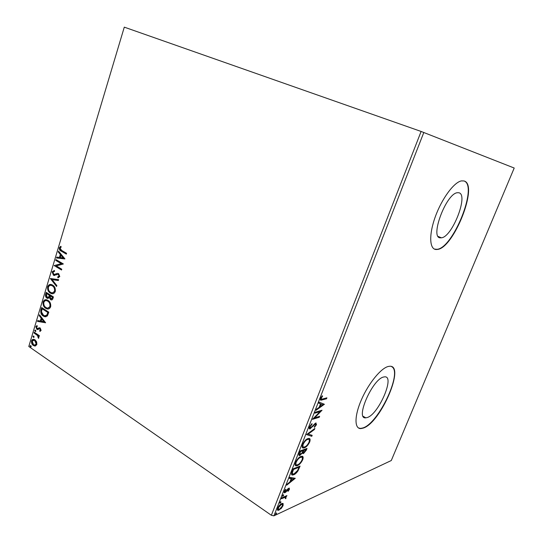 <?xml version="1.0" encoding="UTF-8"?>
<svg xmlns="http://www.w3.org/2000/svg" width="543" height="543" viewBox="0 0 543 543"><rect width="100%" height="100%" fill="white"/><g stroke="black" fill="none" stroke-linecap="round" stroke-linejoin="round"><path stroke-width="0.81" d="M284.098 492.569L284.491 492.82L284.227 491.442L285.659 489.277L285.93 489.589L284.899 491.069L285.299 491.815L287.912 488.795L289.243 488.062L289.473 489.311L288.068 491.354L287.838 491.021L288.828 489.637L288.482 489.06L285.889 492.06L284.491 492.82M458.801 192.745L457.274 192.724C445.946 193.742 429.54 238.302 440.421 237.841L441.405 237.807C452.251 237.115 468.935 194.421 458.801 192.745M383.711 376.998C372.566 378.797 354.796 419.542 365.792 417.832L367.183 417.553C378.641 414.452 395.419 375.41 384.539 376.862L383.711 376.998M388.374 366.457C381.166 367.95 368.69 383.093 361.536 399.458C354.301 415.843 354.287 428.963 360.898 428.59L363.247 428.094C380.752 422.895 405.899 364.197 389.399 366.294L388.374 366.457M358.468 427.959L360.613 428.42L362.955 427.932C378.702 423.302 402.933 371.84 391.652 366.668M463.987 180.962L461.448 180.894C454.016 182.176 441.88 198.582 435.377 216.548C428.787 234.522 429.404 249.223 436.043 249.508L437.319 249.454C453.636 248.477 479.062 184.349 463.987 180.962M434.42 249.088L437.006 249.312C453.018 248.375 478.268 185.849 464.122 181.002M36.632 341.852L36.863 344.513L35.39 346L33.347 345.484C31.894 344.5 31.304 342.959 31.562 340.868C32.098 339.572 32.913 339.076 34.005 339.375L35.037 339.857L36.632 341.852M34.257 332.221L39.408 335.71L39.171 336.484L38.41 335.968L38.858 337.889L38.505 338.357L37.481 335.479L34.026 332.988L34.257 332.221M41.112 330.402L39.924 331.406L39.619 330.653L40.46 330.029L39.741 328.691L37.677 329.587L36.809 329.302L35.811 326.676L36.985 325.549L37.324 326.316L36.469 327.015L37.012 328.515L39.653 327.762L40.196 328.013L41.112 330.402M40.949 309.883L41.655 307.528L48.809 312.177L47.356 315.978L44.696 316.725L43.25 316.04C41.166 314.804 40.399 312.754 40.949 309.883L41.438 309.863L42.055 307.786M46.196 292.351L53.418 296.919L52.976 298.378C52.617 299.634 51.965 300.13 51.022 299.865L49.223 297.666L47.424 298.358L46.895 298.107C45.714 297.34 45.279 296.105 45.585 294.401L46.196 292.351M50.343 278.505L58.63 279.659L58.366 280.527L52.074 279.645L56.839 285.584L56.581 286.453L50.343 278.505M55.766 260.396L56.004 259.595L63.368 263.973L56.302 265.921L61.78 269.219L61.542 270.02L54.205 265.608L61.23 263.654L55.766 260.396L56.424 259.839M61.651 250.425L66.585 253.303L66.341 254.117L61.332 251.185C59.9 250.723 59.235 249.583 59.33 247.757L60.775 246.264L61.216 247.004L60.083 248.192L61.651 250.425M271.364 515.28L28.793 346.482L124.293 27.15L421.11 131.454L514.207 168.031L391.293 460.525L273.916 515.85L271.364 515.28L421.11 131.454M64.916 258.848L56.486 257.986L56.75 257.111L59.425 257.423L60.307 254.477L58.277 252.013L58.535 251.137L64.916 258.848M52.121 271.826L54.409 270.455L54.585 271.33L52.888 272.219L53.927 274.534L57.395 273.387L58.637 273.652L59.791 276.557L57.938 277.812L57.673 276.91L59.038 276.088L58.427 274.473L53.431 275.213L52.121 271.826L54.415 270.468M52.623 285.095C54.714 286.331 55.603 288.442 55.298 291.428C54.402 293.437 53.105 294.157 51.402 293.587L50.275 293.05C48.205 291.795 47.336 289.684 47.662 286.724C48.571 284.722 49.881 284.016 51.592 284.607L52.623 285.095M48.022 300.394C50.092 301.657 50.974 303.768 50.675 306.741C49.827 308.675 48.578 309.381 46.936 308.865L45.693 308.275C43.644 306.999 42.782 304.888 43.107 301.942C43.963 300.021 45.218 299.322 46.868 299.851L48.022 300.394M45.619 322.752L37.494 321.402L37.752 320.56L40.331 321.028L41.18 318.184L39.218 315.646L39.476 314.804L45.619 322.752M35.485 330.11L35.879 331.149L35.315 331.501L34.704 330.361L35.485 330.11M33.714 336.015L34.107 337.054L33.557 337.407L32.94 336.26L33.714 336.015M30.842 345.599L31.236 346.638L30.7 346.984L30.075 345.837L30.842 345.599M283.161 503.619L283.066 505.635L281.281 508.418L278.199 510.372C277.378 510.4 277.215 509.639 277.711 508.092C278.892 505.737 280.215 504.23 281.674 503.578L282.828 503.395M281.797 497.843L286.948 495.562L285.842 496.791L286.073 497.972L285.632 498.725L285.129 497.307L281.444 498.745L281.797 497.843M292.066 471.595L293.152 468.819L300.075 466.091L298.026 470.781C296.505 472.994 295.059 474.324 293.688 474.772L292.521 475.044C291.333 475.091 291.184 473.937 292.066 471.595M300.15 450.934L307.012 448.443L306.347 450.133L303.585 453.5L302.566 452.916L299.56 455.57C298.813 455.57 298.698 454.83 299.207 453.351L300.15 450.934M306.551 434.583L314.872 428.447L314.472 429.459L308.18 434.108L312.171 435.316L311.777 436.321L306.551 434.583L311.777 436.321M314.933 413.155L315.307 412.198L322.026 410.236L314.621 417.852L319.637 416.325L319.264 417.262L312.517 419.325L319.956 411.675L314.933 413.155M322.488 399.01L326.906 397.829L326.533 398.772L321.022 400.184C320.295 400.286 320.146 399.668 320.574 398.345L322.277 395.779L322.603 396.132L321.273 398.148L321.605 399.186L322.488 399.01M423.825 132.444L273.916 515.85M324.368 404.277L316.053 410.298L316.454 409.259L319.128 407.365L320.485 403.89L318.822 403.218L319.23 402.173L324.368 404.277M309.408 426.873L311.987 423.642L312.035 424.3L310.141 426.581L310.42 427.959L315.795 422.99L316.508 424.66L314.458 427.361L314.329 426.771L315.829 424.87L315.456 423.92L309.877 428.936C309.143 428.95 308.987 428.264 309.408 426.873M307.935 438.574L308.791 438.405C310.141 438.303 310.453 439.463 309.734 441.893C308.078 445.199 306.279 447.181 304.331 447.832L303.394 448.029C302.084 448.09 301.793 446.909 302.519 444.493C304.195 441.174 306.008 439.199 307.935 438.574M300.924 456.453L301.915 456.242C303.184 456.174 303.469 457.294 302.777 459.602C301.127 462.887 299.322 464.889 297.36 465.616L296.308 465.853C295.059 465.901 294.788 464.767 295.494 462.453C297.164 459.154 298.976 457.152 300.924 456.453M295.277 478.295L286.765 485.143L287.152 484.152L289.887 481.987L291.191 478.668L289.412 478.376L289.806 477.378L295.277 478.295M283.419 494.754L283.717 495.25L282.645 496.309L282.53 495.773L283.419 494.754M280.711 501.678L281.009 502.16L279.93 503.225L280.711 501.678M276.319 512.891L276.625 513.359L275.539 514.438L276.319 512.891M326.024 398.06L326.533 398.772M325.888 398.399L320.356 399.804L321.022 400.184M322.182 395.888L322.603 396.132M321.151 397.225L321.612 397.49M320.784 397.863L321.273 398.148M320.513 398.501L321.178 398.935M323.689 403.999L324.307 404.433M323.669 404.06L322.671 404.766M319.908 406.727L319.175 407.243M318.856 403.116L320.485 403.89M319.474 406.469L319.976 406.761L322.739 404.806L320.343 403.809M320.37 403.727L321.015 404.107L319.976 406.761M322.739 404.806L321.015 404.107M320.77 410.603L319.8 411.587M314.132 417.56L314.621 417.852M318.741 416.596L319.264 417.262M318.632 416.881L313.155 418.551M315.184 412.504L319.318 411.295L319.956 411.675M311.546 424.008L312.035 424.3M309.673 426.296L310.141 426.581M309.32 427.117L310.005 427.708M316.053 422.936L315.938 424.097M315.965 424.334L316.508 424.66M315.327 423.839L314.899 423.513M314.859 423.554L315.456 423.92M313.935 424.497L314.37 424.762M312.809 425.868L313.243 426.126M310.528 427.945L309.619 428.475L310.257 428.861M309.619 428.475L309.252 428.549M313.942 429.133L314.472 429.459M307.643 433.776L308.18 434.108M311.472 435.106L311.146 435.934M309.211 438.445L309.361 440.74M309.225 441.581L309.734 441.893M304.928 446.814L303.707 447.439L304.331 447.832M303.707 447.439L302.41 447.602M302.254 445.274L303.082 446.651M308.526 439.368L306.666 439.219M304.698 446.909C306.238 446.387 307.684 444.812 309.028 442.178C309.598 440.23 309.347 439.287 308.281 439.355L307.576 439.497C306.035 439.993 304.589 441.568 303.238 444.208C302.648 446.183 302.879 447.133 303.951 447.065L304.698 446.909M302.763 443.909L303.238 444.208M306.944 439.111L307.576 439.497M306.103 448.776L305.811 449.523M303.768 452.638L302.96 453.106L303.585 453.5M302.96 453.106L302.607 453.195M302.2 452.686L302.566 452.916M300.252 454.586L299.437 455.068L300.062 455.462M299.437 455.068L298.949 455.177M299.057 453.751L299.736 454.348M299.593 452.36L300.082 452.665L300.428 454.539L302.227 452.638L303.069 450.67L302.437 450.276L300.069 451.138M302.96 450.493L303.585 450.887L303.931 452.584L305.953 449.618L305.329 449.224L303.143 450.018L302.926 450.581M302.594 451.844L303.259 452.407M303.143 450.018L303.768 450.412L303.585 450.887M305.953 449.618L303.768 450.412M300.007 451.294L300.496 451.606L300.082 452.665M303.069 450.67L300.496 451.606M302.281 456.29L302.39 458.523M302.268 459.276L302.777 459.602M297.802 464.665L296.736 465.215L297.36 465.616M296.736 465.215L295.365 465.412M295.249 463.159L296.044 464.469M301.575 457.213L299.797 457.036M297.72 464.699C299.274 464.122 300.727 462.527 302.057 459.907C302.614 458.054 302.383 457.152 301.372 457.199L300.564 457.376C299.01 457.925 297.564 459.514 296.22 462.147C295.643 464.034 295.867 464.944 296.885 464.889L297.72 464.699M295.752 461.842L296.22 462.147M299.94 456.975L300.564 457.376M299.159 466.451L298.874 467.184M297.598 470.503L298.026 470.781M294.116 473.835L293.071 474.372L293.688 474.772M293.071 474.372L291.639 474.616M291.7 472.627L292.419 473.672M291.761 472.444L293.111 474.08L294.048 473.863L297.564 470.557L299.017 467.272L298.399 466.878L293.091 468.969M299.017 467.272L293.512 469.451L292.344 472.824M293.03 469.138L293.512 469.451M294.462 478.159L293.444 478.967M290.614 481.207L290.01 481.682M289.528 478.091L291.191 478.668M290.281 480.989L290.756 481.302L293.587 479.062L291.048 478.58M291.136 478.356L291.754 478.763L290.756 481.302M293.587 479.062L291.754 478.763M289.039 488.089L288.862 488.904L289.473 489.311M287.987 488.727L288.482 489.06M287.532 489.209L287.933 489.474M285.421 491.748L285.889 492.06M285.027 491.87L284.362 492.291L284.973 492.705M285.584 489.352L285.93 489.589M284.525 490.811L284.899 491.069M284.254 491.367L284.831 491.72M283.188 494.897L283.717 495.25M282.984 495.087L282.652 495.521M282.469 496.017L282.828 496.261M286.018 495.969L286.595 496.458M285.985 496.044L285.238 496.377L285.842 496.791M285.408 496.492L285.503 497.463M285.577 497.632L286.073 497.972M285.292 498.494L285.632 498.725M284.973 497.32L284.294 496.913L284.899 497.327M284.294 496.913L281.769 497.917M280.493 501.807L281.009 502.16M280.269 502.017L279.964 502.418M279.76 502.927L280.127 503.178M282.659 503.354L282.618 504.78M282.618 505.323L283.066 505.635M280.907 508.16L281.281 508.418M279.122 509.368L278.505 509.721L279.109 510.135M278.505 509.721L277.5 509.952M277.554 508.547L278.179 509.049M281.993 504.291L281.03 503.945M279.455 509.246L282.441 505.92L282.027 504.298L281.322 504.481L278.355 507.8L278.735 509.429L279.455 509.246M277.962 507.529L278.355 507.8M280.785 504.114L281.322 504.481M276.122 513.013L276.625 513.359M275.369 514.126L275.735 514.384M66.409 253.886L61.821 251.205C60.388 250.744 59.716 249.597 59.811 247.778L59.33 247.757M59.811 247.778L60.897 246.468M64.888 258.936L56.486 257.986M56.974 257.993L57.225 257.165M60.307 254.477L60.796 254.491L59.913 257.436L59.425 257.423M60.796 254.491L58.277 252.013M58.759 252.027L58.895 251.572M63.103 257.857L63.592 257.871L61.447 255.278L60.959 255.271L60.28 257.525L63.103 257.857L60.959 255.271M61.61 269.776L54.205 265.608M54.694 265.615L54.259 265.425M54.748 265.432L61.23 263.654M61.712 263.66L56.255 260.402M54.965 274.595L57.395 273.387M58.406 277.738L58.162 276.91L57.673 276.91M58.162 276.91L59.038 276.088M59.526 276.088L58.909 274.473L58.427 274.473M58.909 274.473L58.053 274.317M54.775 275.505L53.431 275.213M53.92 275.213L52.61 271.826M58.386 280.459L52.074 279.645M56.716 286.005L50.791 278.634L50.302 278.634M52.732 293.729L50.275 293.05M50.764 293.037C48.694 291.781 47.825 289.677 48.151 286.711L47.662 286.724M48.151 286.711L50.757 284.444M52.542 292.792L55.026 290.987C55.271 288.577 54.551 286.874 52.875 285.883L50.92 285.36M50.513 292.256L51.402 292.677C52.752 293.139 53.798 292.575 54.538 290.994C54.782 288.584 54.062 286.887 52.386 285.889L51.551 285.496C50.187 285.021 49.142 285.577 48.408 287.159C48.137 289.555 48.836 291.258 50.513 292.256M55.026 290.987L54.538 290.994M52.875 285.883L52.386 285.889M51.789 299.906L50.465 299.6M50.954 299.587L49.712 297.645L49.223 297.666M48.205 298.412L46.895 298.107M47.384 298.093C46.209 297.326 45.768 296.091 46.074 294.387L45.585 294.401M46.074 294.387L46.603 292.609M48.069 297.503L49.277 296.885L49.861 295.29L46.698 293.607L46.427 294.51L47.132 297.32L48.789 296.899L49.372 295.304L46.698 293.607M51.565 298.969L52.922 297.225L50.112 295.772L50.696 298.806L52.189 298.059L52.433 297.238L50.112 295.772M52.678 298.046L52.189 298.059M52.922 297.225L52.433 297.238M49.861 295.29L49.372 295.304M49.277 296.885L48.789 296.899M48.239 308.981L45.693 308.275M46.182 308.254C44.132 306.978 43.27 304.867 43.596 301.922L43.107 301.942M43.596 301.922L46.067 299.709M48.035 308.044L50.411 306.272C50.655 303.883 49.942 302.179 48.279 301.168L46.257 300.625M45.931 307.494L46.922 307.962C48.225 308.37 49.223 307.813 49.922 306.293C50.166 303.897 49.454 302.193 47.791 301.182L46.841 300.734C45.537 300.32 44.533 300.87 43.847 302.383C43.576 304.772 44.268 306.469 45.931 307.494M50.411 306.272L49.922 306.293M48.279 301.168L47.791 301.182M45.931 316.807L43.25 316.04M43.739 316.012C41.655 314.777 40.888 312.727 41.438 309.863M45.639 315.863L47.289 315.096L48.327 312.456L42.15 308.784L41.451 311.825L43.488 315.259L44.635 315.802L46.8 315.123L47.838 312.483L42.15 308.784M48.327 312.456L47.838 312.483M47.289 315.096L46.8 315.123M45.612 322.766L37.494 321.402M37.99 321.375L38.207 320.641M41.18 318.184L41.668 318.157L40.82 320.994L40.331 321.028M41.668 318.157L39.714 315.619L39.218 315.646M39.714 315.619L39.822 315.252M43.874 321.673L44.363 321.639L42.3 318.972L41.811 318.999L41.153 321.178L43.874 321.673L41.811 318.999M40.365 331.244L39.619 330.653M40.107 330.612L40.949 329.988L40.46 330.029M40.949 329.988L40.481 328.773L39.992 328.807M40.481 328.773L39.463 328.678M37.942 329.54L36.809 329.302M37.297 329.268L36.3 326.642L35.811 326.676M36.3 326.642L37.033 325.664M37.969 328.63L37.562 328.658M38.051 328.624L38.831 328.155L38.336 328.196M38.831 328.155L39.551 327.741M35.702 331.427L35.098 331.4M35.594 331.359L35.2 330.32L34.704 330.361M39.266 336.171L38.41 335.968M38.811 338.004L38.064 337.61M38.56 337.57L38.757 337.291L38.261 337.332M38.757 337.291L38.648 336.416M38.465 336.056L37.481 335.479M37.969 335.438L34.026 332.988M34.521 332.947L34.657 332.492M33.938 337.325L33.333 337.298M33.822 337.257L33.435 336.219L32.94 336.26M35.39 346L33.347 345.484M33.836 345.443C32.39 344.459 31.793 342.918 32.051 340.821L31.562 340.868M32.051 340.821L33.537 339.321M35.2 345.11L36.72 344.031L35.295 340.576L33.659 340.196M33.571 344.717L34.44 345.117L36.232 344.079L34.8 340.624L33.978 340.244L32.186 341.296L33.571 344.717M36.72 344.031L36.232 344.079M35.295 340.576L34.8 340.624M31.073 346.896L30.462 346.875M30.958 346.828L30.564 345.789L30.075 345.837M321.395 399.607L322.047 399.987M305.872 449.835L306.347 450.133M298.901 467.571L299.376 467.876M292.643 470.123L293.125 470.442M286.67 490.349L287.057 490.607M282.577 497.558L283.188 497.972M61.821 251.205L61.332 251.185M56.526 273.984L56.038 273.984M49.739 295.684L49.25 295.697M48.171 312.972L47.682 312.999M36.245 334.121L35.75 334.162M363.192 416.332L365.792 417.832M438.215 236.463L441.405 237.807M315.646 423.886L315.008 423.499M309.877 428.936L309.259 428.556M303.394 448.029L302.763 447.636M308.281 439.355L307.65 438.968M303.15 453.595L302.634 453.262M299.56 455.57L298.955 455.19M296.308 465.853L295.684 465.453M301.372 457.199L300.754 456.806M292.521 475.044L291.903 474.643M288.686 489.012L288.109 488.625M285.129 497.307L284.518 496.899M278.199 510.372L277.588 509.958M282.027 504.298L281.423 503.884M58.162 274.344L58.651 274.344M53.845 275.41L54.334 275.41M51.402 293.587L51.89 293.573M51.551 285.496L52.04 285.489M51.022 299.865L51.51 299.845M47.424 298.358L47.913 298.345M46.936 308.865L47.431 308.845M46.841 300.734L47.329 300.72M44.696 316.725L45.184 316.691M39.741 328.691L40.23 328.658M37.352 329.553L37.84 329.513M34.44 345.993L34.928 345.945M33.978 340.244L34.474 340.203"/></g></svg>
